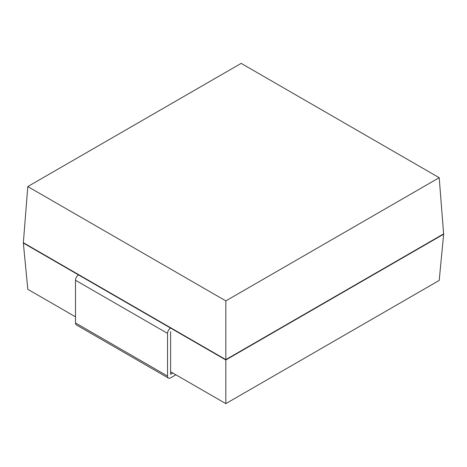 <?xml version="1.0" encoding="UTF-8"?>
<svg xmlns="http://www.w3.org/2000/svg" width="467" height="467" viewBox="0 0 467 467"><rect width="100%" height="100%" fill="white"/><g stroke="black" fill="none" stroke-linecap="round" stroke-linejoin="round"><path stroke-width="0.7" d="M170.607 371.744L225.83 403.628L439.202 280.439L443.65 234.206L439.202 177.705L225.83 300.894L27.798 186.561L23.35 242.712L225.83 359.613L225.83 300.894M443.65 234.206L225.83 359.964L23.35 243.062L23.35 242.712M27.798 186.561L241.17 63.372L439.202 177.705M225.83 403.628L225.83 359.613L443.65 233.856M23.35 243.062L27.798 289.295L75.502 316.836M75.502 322.948L167.542 376.087L167.542 333.397A4.337 2.504 -60 0 1 170.607 328.085L78.573 274.946A4.337 2.504 -60 0 0 75.502 280.258L75.502 322.948A4.337 2.504 120 0 0 76.401 324.933L168.441 378.072A4.337 2.504 120 0 0 170.607 377.856L175.901 374.803M167.542 376.087A4.337 2.504 120 0 0 168.441 378.072M172.831 373.028L170.607 374.312L170.607 331.628M75.502 280.258L167.542 333.397"/></g></svg>
